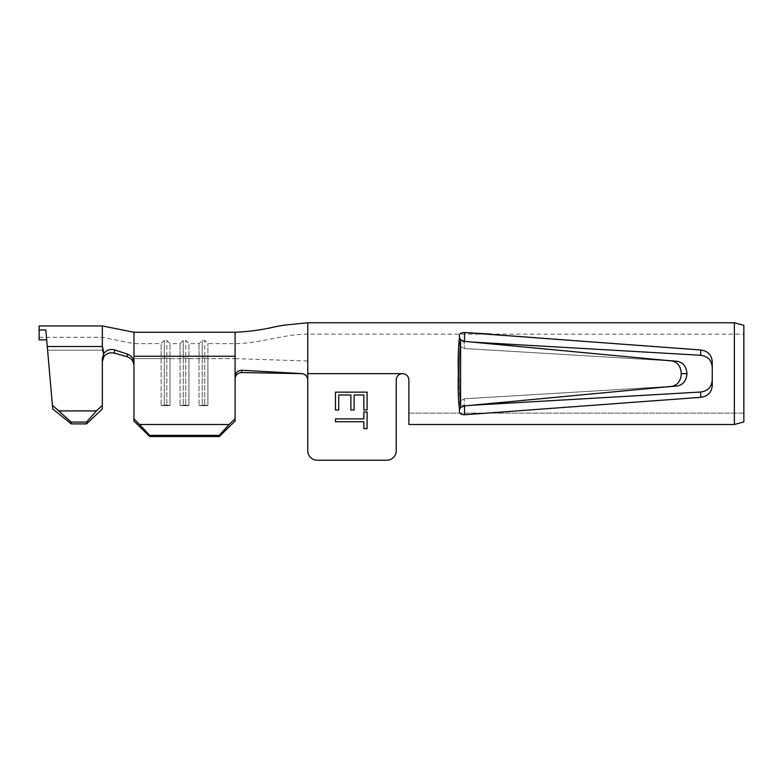 <?xml version="1.0" encoding="UTF-8"?>
<svg xmlns="http://www.w3.org/2000/svg" width="783" height="783" viewBox="0 0 783 783"><rect width="100%" height="100%" fill="white"/><g stroke="black" fill="none" stroke-linecap="round" stroke-linejoin="round"><path stroke-width="0.59" stroke-dasharray="3.92 2.94" d="M734.366 322.772L734.366 424.503L408.883 424.503L408.883 379.97L408.883 413.13L743.85 413.13L743.85 373.648L743.85 421.968L743.85 325.317M460.022 346.292C459.298 353.994 459.083 363.116 459.386 373.648C459.083 363.077 459.298 353.955 460.022 346.292L459.445 344.696L460.022 346.292M464.573 332.53C461.5 332.521 459.787 333.489 459.445 335.447L459.445 344.686C459.768 342.719 461.451 341.731 464.476 341.721C461.451 341.731 459.768 342.719 459.445 344.686L459.455 337.659C458.27 347.672 457.908 359.671 458.368 373.648C457.918 387.634 458.28 399.633 459.455 409.646L459.445 411.858C459.787 413.816 461.5 414.784 464.573 414.775L700.844 397.314C707.901 396.257 711.708 392.303 712.246 385.442L712.246 379.921C711.708 387.047 707.822 391.089 700.57 392.038L700.844 397.314M464.476 341.368L471.748 342.054L464.476 341.721L464.564 334.145M712.246 367.374L712.246 361.863C711.708 355.002 707.91 351.048 700.844 349.991L700.57 355.267C707.812 356.206 711.708 360.249 712.246 367.374L712.246 379.921M464.573 414.775L464.476 405.584C461.451 405.574 459.768 404.586 459.445 402.609L459.445 411.858L459.445 402.599L460.022 401.004C459.298 393.311 459.083 384.189 459.386 373.648C459.083 384.228 459.298 393.35 460.022 401.004L459.445 402.599C459.768 404.576 461.451 405.574 464.476 405.584L471.748 405.251L464.476 405.927M734.366 424.503L743.85 421.968L743.85 413.13L408.883 413.13L408.883 379.97C408.52 376.143 406.406 374.039 402.56 373.648A6.323 6.323 0 0 0 396.237 379.97A6.323 6.323 0 0 1 402.56 373.648A6.323 6.323 0 0 0 396.237 379.97L396.237 450.754L396.237 379.97M408.883 379.97C408.511 376.143 406.406 374.039 402.56 373.648L307.758 373.648L307.758 334.145L307.758 361.012L235.076 358.634L235.076 376.506C235.497 372.63 237.709 370.545 241.693 370.251L241.595 372.571C237.66 372.914 235.487 374.998 235.076 378.825L235.076 421.088L235.076 343.629L235.076 358.634L207.896 358.634L207.896 405.633L204.735 404.968L199.048 405.633L207.896 405.633L204.735 404.968L199.048 405.633L207.896 405.633L207.896 343.629L207.896 358.634L235.076 358.634M700.844 349.991L491.528 334.145M235.076 378.825L235.076 356.255L133.952 356.255L133.952 332.256L133.952 421.088L133.952 362.979L133.952 421.088L149.749 436.532L219.279 436.532L235.076 421.088L235.076 418.709L219.279 435.348L219.279 436.532M199.048 358.634L199.048 405.633L199.048 343.629L199.048 358.634L188.938 358.634L188.938 405.633L185.777 404.968L180.09 405.633L188.938 405.633L185.777 404.968L180.09 405.633L188.938 405.633L188.938 343.629L188.938 358.634L199.048 358.634L202.21 357.968L202.21 404.968L202.21 340.468L202.21 357.968L199.048 358.634M180.09 358.634L180.09 405.633L180.09 343.629L180.09 358.634L169.98 358.634L169.98 405.633L166.818 404.968L161.132 405.633L169.98 405.633L166.818 404.968L161.132 405.633L169.98 405.633L169.98 343.629L169.98 358.634L180.09 358.634L183.251 357.968L183.251 404.968L183.251 340.468L183.251 357.968L180.09 358.634M161.132 358.634L161.132 405.633L161.132 343.629L161.132 358.634L133.952 358.634L133.952 343.629L133.952 358.634L133.952 343.629L133.952 358.634L161.132 358.634L164.293 357.968L164.293 404.968L164.293 340.468L164.293 357.968L161.132 358.634M301.484 373.628L301.572 373.579C305.341 374.02 307.396 376.124 307.758 379.902L307.758 379.951C307.386 376.134 305.292 374.029 301.484 373.628L241.595 372.571M317.242 460.238L386.763 460.238L317.242 460.238A9.484 9.484 0 0 1 307.758 450.754A9.484 9.484 0 0 0 317.242 460.238A9.484 9.484 0 0 1 307.758 450.754L307.758 361.012M307.758 450.754L307.758 379.902M408.883 413.13L408.883 424.503L408.883 413.13M460.081 400.925C459.102 386.587 459.102 360.797 460.081 346.37C459.102 360.718 459.102 386.499 460.081 400.925L464.29 398.792L460.081 400.925M459.455 409.646L460.59 407.542L460.59 339.753L459.455 337.659M459.445 344.686L459.445 335.447L459.445 344.686M681.983 373.648L686.965 373.648C686.358 366.424 683.001 362.304 676.894 361.266L464.29 348.513L464.162 341.339L464.29 348.513L460.081 346.37L464.29 348.513L671.667 360.914C677.628 362.147 680.828 366.385 681.279 373.599L681.983 373.648L681.279 373.599M464.29 398.792L676.904 386.039L464.29 398.792L464.162 405.956L464.29 398.792M460.59 407.542L464.162 405.956L676.894 386.039M681.279 373.697C680.838 380.92 677.628 385.148 671.667 386.391M460.59 339.753L464.162 341.339L666.744 360.395M676.669 361.247L671.667 360.914M386.763 460.238A9.484 9.484 0 0 0 396.237 450.754A9.484 9.484 0 0 1 386.763 460.238A9.484 9.484 0 0 0 396.237 450.754M301.572 373.579L241.693 370.251M235.076 376.506L235.076 418.709M149.749 436.532L149.749 435.348L139.903 424.523L229.125 424.523M139.903 424.523L133.952 418.709M149.749 435.348L219.279 435.348M166.818 357.968L166.818 404.968L166.818 340.468L166.818 357.968L164.293 357.968L169.98 358.634L166.818 357.968M185.777 357.968L185.777 404.968L185.777 340.468L185.777 357.968L183.251 357.968L188.938 358.634L185.777 357.968M204.735 357.968L204.735 404.968L204.735 340.468L204.735 357.968L202.21 357.968L207.896 358.634L204.735 357.968M102.416 350.177L103.845 356.725L102.416 350.177L47.587 350.177L52.735 408.98L46.686 339.851L47.587 350.177L102.416 350.177L102.348 337.307L102.416 350.177M114.758 349.962L114.338 353.143L127.003 356.686L127.423 354.112L114.758 349.962C110.246 348.778 106.605 349.923 103.855 353.387L102.348 358.252L102.348 405.281L96.407 410.909L59.381 410.909L52.412 405.33L45.825 329.995L46.686 339.851L45.825 329.995L39.15 329.995L39.15 325.934M133.952 362.979C133.717 358.673 131.544 355.717 127.423 354.112M102.348 325.934L102.348 345.89L103.855 353.387M96.407 410.909L86.551 422.066L86.551 423.897L102.348 408.932L102.348 361.56L102.348 405.281M52.412 405.33L52.735 408.98L71.331 423.897L71.175 422.066L59.381 410.909M86.551 423.897L71.331 423.897M86.551 422.066L71.175 422.066M46.686 339.851L39.15 339.851L39.15 329.995M102.348 361.56L103.845 356.725M363.841 418.885L363.841 412.005L367.09 412.005L367.09 428.614L363.841 428.614L363.841 421.724L335.486 421.724L335.486 418.885L363.841 418.885M335.486 392.146L367.09 392.146L367.09 409.979L363.841 409.979L363.841 394.984L354.122 394.984L354.122 409.979L350.882 409.979L350.882 394.984L338.726 394.984L338.726 409.979L335.486 409.979L335.486 392.146M307.758 373.648L307.758 379.951L307.758 373.648L402.56 373.648L307.758 373.648L307.758 322.772M235.076 356.255L235.076 332.256M102.446 346.526L47.274 346.526M39.15 337.307L102.348 337.307L133.952 343.629L161.132 343.629L164.293 340.468L166.818 340.468L169.98 343.629L180.09 343.629L183.251 340.468L185.777 340.468L188.938 343.629L199.048 343.629L202.21 340.468L204.735 340.468L207.896 343.629L235.076 343.629C259.653 343.61 283.182 334.145 307.758 334.126L743.85 334.145M676.669 386.058L666.744 386.9"/><path stroke-width="1.17" d="M743.85 373.648L743.85 421.968L734.366 424.503L734.366 322.772L743.85 325.317L743.85 373.648M471.748 342.054L700.57 355.267L471.748 342.054M712.246 367.374C711.708 360.249 707.822 356.216 700.57 355.267L700.844 349.991C707.901 351.038 711.708 355.002 712.246 361.863L712.246 385.442C711.708 392.303 707.91 396.257 700.844 397.314L464.573 414.775C461.5 414.784 459.787 413.816 459.445 411.858L459.455 409.646C458.27 399.633 457.908 387.634 458.368 373.648C457.918 359.671 458.28 347.672 459.455 337.659L459.445 335.447C459.787 333.489 461.5 332.521 464.573 332.53L700.844 349.991M700.844 397.314L700.57 392.038C707.812 391.099 711.708 387.056 712.246 379.921M700.57 392.038L471.748 405.251L700.57 392.038M491.528 334.145L464.573 332.53L464.476 341.721M335.486 418.885L363.841 418.885L363.841 412.005L367.09 412.005L367.09 428.614L363.841 428.614L363.841 421.724L335.486 421.724L335.486 418.885M734.366 322.772L307.758 322.772L307.758 450.754A9.484 9.484 0 0 0 317.242 460.238L386.763 460.238A9.484 9.484 0 0 0 396.237 450.754L396.237 379.97A6.323 6.323 0 0 1 402.56 373.648C406.406 374.029 408.511 376.143 408.883 379.97L408.883 424.503L734.366 424.503M335.486 409.979L335.486 392.146L367.09 392.146L367.09 409.979L363.841 409.979L363.841 394.984L354.122 394.984L354.122 409.979L350.882 409.979L350.882 394.984L338.726 394.984L338.726 409.979L335.486 409.979M133.952 418.709L149.749 435.348L149.749 436.532L133.952 421.088L133.952 332.256L133.952 356.255L235.076 356.255L235.076 376.506C235.497 372.63 237.709 370.545 241.693 370.251L241.595 372.571C237.66 372.914 235.487 374.998 235.076 378.825M307.758 379.902C307.396 376.124 305.341 374.02 301.572 373.579L301.484 373.628C305.292 374.02 307.386 376.124 307.758 379.951L307.758 450.754M459.455 337.659L460.59 339.753L460.59 407.542L459.455 409.646M464.476 405.584L464.573 414.775M464.564 334.145L464.573 332.53M307.758 373.648L402.56 373.648C406.406 374.039 408.511 376.143 408.883 379.97M681.279 373.697L681.983 373.648L681.279 373.599C680.838 366.385 677.628 362.157 671.667 360.914L676.904 361.266C683.001 362.294 686.358 366.424 686.965 373.648C686.358 380.871 683.001 385.001 676.894 386.039L671.667 386.391C677.628 385.148 680.828 380.92 681.279 373.697L681.279 373.599M460.59 407.542L464.162 405.956L671.667 386.391M671.667 360.914L464.162 341.339L460.59 339.753M676.669 361.247L666.744 360.395M676.894 386.039C683.001 385.001 686.358 380.871 686.965 373.648L681.983 373.648M396.237 379.97L396.237 450.754M317.242 460.238L386.763 460.238M301.484 373.628L241.595 372.571M301.572 373.579L241.693 370.251M139.903 424.523L229.125 424.523L235.076 418.709L235.076 376.506M235.076 418.709L235.076 421.088L219.279 436.532L219.279 435.348L229.125 424.523M149.749 435.348L219.279 435.348M149.749 436.532L219.279 436.532M127.423 354.112L127.003 356.686C131.358 358.174 133.678 361.178 133.952 365.69C133.687 361.188 131.368 358.183 127.003 356.686L114.338 353.143C109.963 352.174 106.468 353.368 103.845 356.725C106.449 353.378 109.953 352.184 114.338 353.143L114.758 349.962L127.423 354.112C131.534 355.697 133.707 358.653 133.952 362.979M307.758 322.762L283.368 325.239L275.401 326.726C262.109 329.858 248.671 331.698 235.076 332.246L133.952 332.256L102.348 325.934L102.348 345.89L103.855 353.387C106.605 349.932 110.237 348.787 114.758 349.962M103.855 353.387L102.348 358.252L102.348 408.932L86.551 423.897L71.331 423.897L52.735 408.98L52.412 405.33L71.175 422.066L71.331 423.897M102.348 325.934L39.15 325.934L39.15 329.995L45.825 329.995L52.412 405.33M86.551 423.897L86.551 422.066L96.407 410.909L59.381 410.909M96.407 410.909L102.348 405.281M86.551 422.066L71.175 422.066M103.845 356.725L102.348 361.56M46.686 339.851L39.15 339.851L39.15 329.995M235.076 332.256L235.076 356.255M102.446 346.526L47.274 346.526M666.744 386.9L676.669 386.058"/></g></svg>
